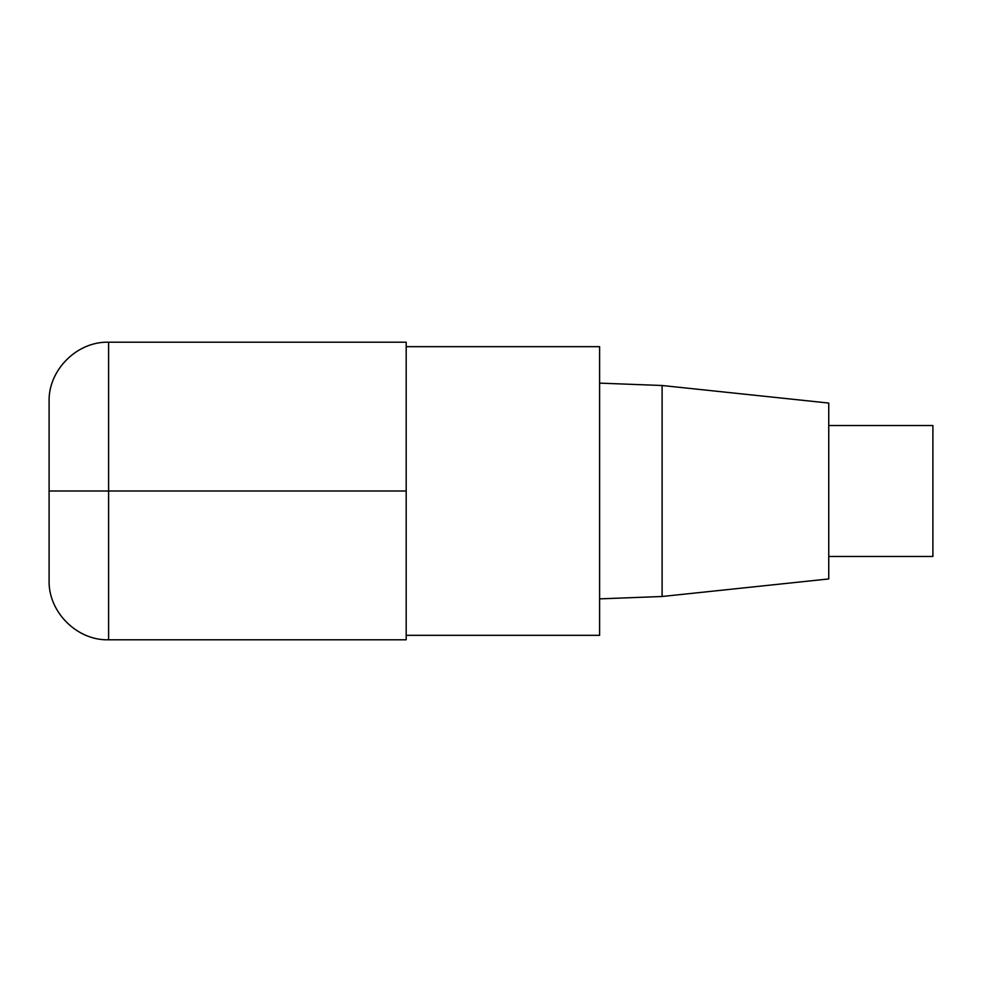 <?xml version="1.0" encoding="UTF-8"?>
<svg xmlns="http://www.w3.org/2000/svg" width="982" height="982" viewBox="0 0 982 982"><rect width="100%" height="100%" fill="white"/><g stroke="black" fill="none" stroke-linecap="round" stroke-linejoin="round"><path stroke-width="1.47" d="M406.192 635.329L599.609 635.329L599.609 346.671L406.192 346.671M662.101 385.509L662.101 596.491L828.747 578.938L828.747 403.062L662.101 385.509L599.609 383.127M828.747 556.463L932.9 556.463L932.9 425.537L828.747 425.537M108.609 639.785L406.192 639.785L406.192 342.215L108.609 342.215C77.038 341.22 48.106 370.14 49.1 401.724L49.1 580.276C48.106 611.86 77.038 640.78 108.609 639.785L108.609 342.215M406.192 491L49.1 491M662.101 596.491L599.609 598.873"/></g></svg>
